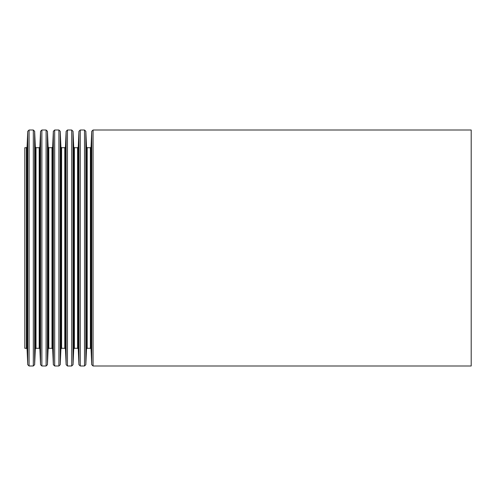 <?xml version="1.0" encoding="UTF-8"?>
<svg xmlns="http://www.w3.org/2000/svg" width="496" height="496" viewBox="0 0 496 496"><rect width="100%" height="100%" fill="white"/><g stroke="black" fill="none" stroke-linecap="round" stroke-linejoin="round"><path stroke-width="0.74" d="M24.8 147.709L24.8 348.291L26.393 348.291L26.393 147.709L24.8 147.709M471.2 130.002L471.2 365.998L93.068 365.998L93.068 130.002L471.2 130.002M26.393 147.709L27.063 147.07L27.751 131.285L29.084 130.002L33.313 130.002L34.646 131.285L35.334 147.07L36.003 147.709L39.19 147.709L39.86 147.07L40.548 131.285L41.881 130.002L46.109 130.002L47.442 131.285L48.131 147.07L48.8 147.709L51.987 147.709L52.657 147.07L53.345 131.285L54.678 130.002L58.906 130.002L60.239 131.285L60.927 147.07L61.597 147.709L64.784 147.709L65.453 147.07L66.142 131.285L67.475 130.002L71.703 130.002L73.036 131.285L73.724 147.07L74.394 147.709L77.581 147.709L78.25 147.07L78.938 131.285L80.271 130.002L84.5 130.002L85.833 131.285L86.521 147.07L87.191 147.709L90.377 147.709L91.047 147.07L91.735 131.285L93.068 130.002M91.735 131.285L91.735 364.715L93.068 365.998M91.047 147.07L91.047 348.93L91.735 364.715M90.377 147.709L90.377 348.291L87.191 348.291L86.521 348.93L85.833 364.715L85.833 131.285M87.191 147.709L87.191 348.291M86.521 147.07L86.521 348.93M84.5 130.002L84.5 365.998L85.833 364.715M80.271 130.002L80.271 365.998L84.5 365.998M78.938 131.285L78.938 364.715L80.271 365.998M78.25 147.07L78.25 348.93L78.938 364.715M77.581 147.709L77.581 348.291L74.394 348.291L73.724 348.93L73.036 364.715L73.036 131.285M74.394 147.709L74.394 348.291M73.724 147.07L73.724 348.93M71.703 130.002L71.703 365.998L73.036 364.715M67.475 130.002L67.475 365.998L71.703 365.998M66.142 131.285L66.142 364.715L67.475 365.998M65.453 147.07L65.453 348.93L66.142 364.715M64.784 147.709L64.784 348.291L61.597 348.291L60.927 348.93L60.239 364.715L60.239 131.285M61.597 147.709L61.597 348.291M60.927 147.07L60.927 348.93M58.906 130.002L58.906 365.998L60.239 364.715M54.678 130.002L54.678 365.998L58.906 365.998M53.345 131.285L53.345 364.715L54.678 365.998M52.657 147.07L52.657 348.93L53.345 364.715M51.987 147.709L51.987 348.291L48.8 348.291L48.131 348.93L47.442 364.715L47.442 131.285M48.8 147.709L48.8 348.291M48.131 147.07L48.131 348.93M46.109 130.002L46.109 365.998L47.442 364.715M41.881 130.002L41.881 365.998L46.109 365.998M40.548 131.285L40.548 364.715L41.881 365.998M39.86 147.07L39.86 348.93L40.548 364.715M39.19 147.709L39.19 348.291L36.003 348.291L35.334 348.93L34.646 364.715L34.646 131.285M36.003 147.709L36.003 348.291M35.334 147.07L35.334 348.93M33.313 130.002L33.313 365.998L34.646 364.715M29.084 130.002L29.084 365.998L33.313 365.998M27.751 131.285L27.751 364.715L29.084 365.998M27.063 147.07L27.063 348.93L27.751 364.715M91.047 348.93L90.377 348.291M78.25 348.93L77.581 348.291M65.453 348.93L64.784 348.291M52.657 348.93L51.987 348.291M39.86 348.93L39.19 348.291M27.063 348.93L26.393 348.291"/></g></svg>
